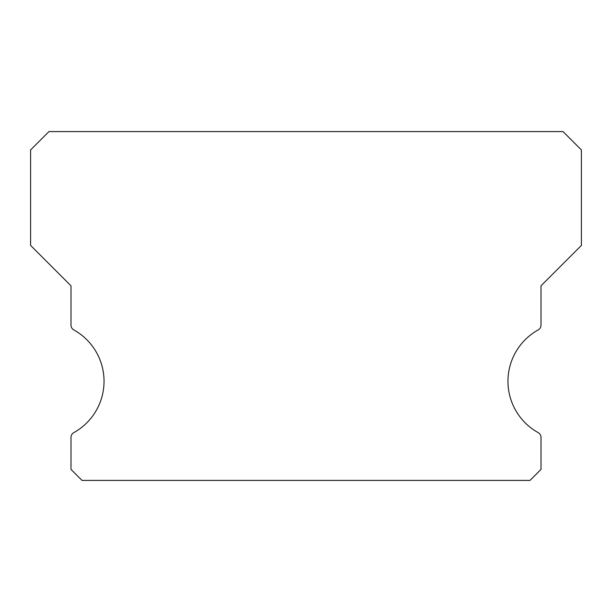 <?xml version="1.0" encoding="UTF-8"?>
<svg xmlns="http://www.w3.org/2000/svg" width="612" height="612" viewBox="0 0 612 612"><rect width="100%" height="100%" fill="white"/><g stroke="black" fill="none" stroke-linecap="round" stroke-linejoin="round"><path stroke-width="0.92" d="M538.178 432.63A58.752 58.752 0 0 1 538.178 329.922A5.508 5.508 0 0 0 541.008 325.102L541.008 285.804L581.4 245.412L581.4 149.94L563.04 131.58L48.96 131.58L30.6 149.94L30.6 245.412L70.992 285.804L70.992 325.102A5.508 5.508 0 0 0 73.823 329.922A58.752 58.752 0 0 1 73.823 432.63A5.508 5.508 0 0 0 70.992 437.45L70.992 469.404L82.008 480.42L529.992 480.42L541.008 469.404L541.008 437.45A5.508 5.508 0 0 0 538.178 432.63"/></g></svg>

